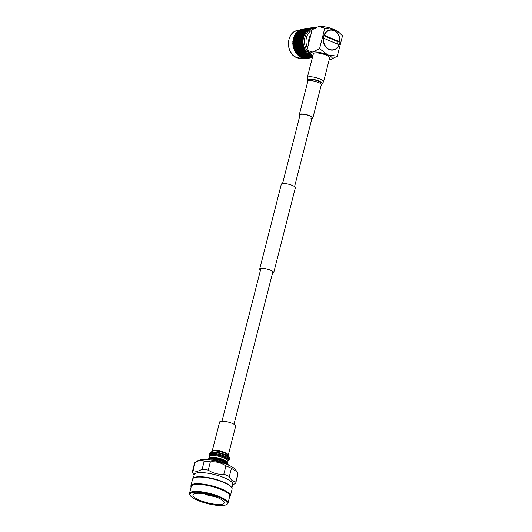 <?xml version="1.0" encoding="UTF-8"?>
<svg xmlns="http://www.w3.org/2000/svg" width="532" height="532" viewBox="0 0 532 532"><rect width="100%" height="100%" fill="white"/><g stroke="black" fill="none" stroke-linecap="round" stroke-linejoin="round"><path stroke-width="0.8" d="M272.477 273.315A7.235 1.822 -165.7 0 0 273.714 272.657L295.333 187.843A7.235 1.822 -165.7 0 0 290.665 184.843A7.235 1.822 -165.7 0 0 282.592 183.607A7.235 1.822 -165.7 0 0 281.308 184.272L259.689 269.086A7.235 1.822 -165.7 0 0 260.461 270.249M273.714 272.657A7.235 1.822 -165.7 0 0 269.046 269.658A7.235 1.822 -165.7 0 0 260.973 268.421A7.235 1.822 -165.7 0 0 259.689 269.086M194.127 475.216L192.431 472.29A22.397 5.646 14.3 0 1 192.431 471.558A22.397 5.646 14.3 0 1 193.063 470.647L195.164 462.401L198.596 460.466A19.85 5.001 14.3 0 1 201.129 459.741A19.85 5.001 14.3 0 1 220.847 462.368A19.85 5.001 14.3 0 1 235.736 469.929L237.944 473.646A22.397 5.646 14.3 0 1 237.937 474.378L235.836 482.624A22.397 5.646 14.3 0 1 235.21 483.535L232.597 485.024M196.328 461.709L200.052 460.366L204.222 461.144A22.397 5.646 14.3 0 1 210.353 461.849C216.012 461.364 221.206 462.727 225.927 465.946A22.397 5.646 14.3 0 1 231.427 468.3L236.886 471.724M225.927 465.946L223.826 474.185A22.397 5.646 14.3 0 1 229.325 476.539L231.427 468.3M193.395 478.095L194.293 474.571A19.85 5.001 14.3 0 1 197.811 472.755A19.85 5.001 14.3 0 1 219.969 476.153A19.85 5.001 14.3 0 1 232.763 484.379L231.866 487.897M229.325 476.539C231.008 480.157 233.176 481.945 235.842 481.892A22.397 5.646 14.3 0 1 235.836 482.624M193.063 470.647L197.232 471.418L202.12 469.384A22.397 5.646 14.3 0 1 208.251 470.095C212.926 473.3 218.12 474.664 223.826 474.185M191.128 486.993A20.362 5.134 14.3 0 1 190.908 485.756L192.611 479.079A20.362 5.134 14.3 0 1 193.621 477.955L194.22 477.63A19.85 5.001 14.3 0 1 196.754 476.905A19.85 5.001 14.3 0 1 216.471 479.538A19.85 5.001 14.3 0 1 231.36 487.093L231.733 487.671A20.362 5.134 14.3 0 1 232.078 489.141L230.376 495.817A20.362 5.134 14.3 0 1 229.598 496.802M193.621 477.955A20.362 5.134 14.3 0 1 196.222 477.217A20.362 5.134 14.3 0 1 216.451 479.911A20.362 5.134 14.3 0 1 231.733 487.671M190.908 485.756A20.362 5.134 14.3 0 1 194.519 483.894A20.362 5.134 14.3 0 1 217.256 487.379A20.362 5.134 14.3 0 1 230.376 495.817M190.263 495.518L189.831 494.846A19.85 5.001 14.3 0 1 189.492 493.417L191.287 486.368A19.85 5.001 14.3 0 1 194.805 484.552A19.85 5.001 14.3 0 1 216.963 487.944A19.85 5.001 14.3 0 1 229.758 496.17L227.962 503.219A19.85 5.001 14.3 0 1 226.971 504.316L226.273 504.702A19.245 4.848 14.3 0 1 223.819 505.4A19.245 4.848 14.3 0 1 204.7 502.853A19.245 4.848 14.3 0 1 190.263 495.518A19.245 4.848 14.3 0 1 193.342 492.373A19.245 4.848 14.3 0 1 217.083 496.462A19.245 4.848 14.3 0 1 226.273 504.702M189.492 493.417A19.85 5.001 14.3 0 1 193.01 491.601A19.85 5.001 14.3 0 1 215.167 494.993A19.85 5.001 14.3 0 1 227.962 503.219M208.251 470.095L210.353 461.849M204.222 461.144L202.12 469.384M192.431 471.558L194.532 463.319A22.397 5.646 14.3 0 1 195.164 462.401M237.944 473.646L235.842 481.892M195.789 493.417A16.153 4.07 14.3 0 1 213.824 496.183A16.153 4.07 14.3 0 1 224.231 502.873A16.153 4.07 14.3 0 1 221.365 504.356A16.153 4.07 14.3 0 1 203.337 501.59A16.153 4.07 14.3 0 1 192.93 494.9A16.153 4.07 14.3 0 1 195.789 493.417M213.226 495.984A7.102 1.789 14.3 0 1 205.884 494.115M214.443 496.389A8.14 2.055 14.3 0 1 204.627 493.889M212.195 451.176A8.279 2.088 -165.7 0 1 216.763 450.464A8.279 2.088 -165.7 0 1 224.87 452.579A8.279 2.088 -165.7 0 1 228.241 455.266L235.669 426.112A8.279 2.088 -165.7 0 0 232.304 423.419A8.279 2.088 -165.7 0 0 224.191 421.304A8.279 2.088 -165.7 0 0 219.63 422.022L212.108 451.349M310.296 56.399L310.927 55.687L310.735 56.731L310.455 56.292L308.932 56.591L308.68 56.159L309.544 54.929M308.188 56.698L308.68 56.159L308.627 57.024L308.347 56.585L306.831 56.884L306.578 56.452L308.241 53.978M306.08 56.991L306.578 56.452L306.518 57.316L306.239 56.877L304.716 57.177L304.47 56.744L307.044 52.841M303.972 57.283L304.47 56.744L304.41 57.609L304.131 57.17L302.608 57.469L302.356 57.037L305.8 52.056L305.335 51.817L305.96 51.538M301.285 57.516A14.849 12.229 82.1 0 0 301.524 57.622A14.849 12.229 82.1 0 0 301.757 57.715L300.753 56.871M309.072 28.954L308.946 29.307L309.006 28.701L309.624 29.114L309.072 28.954L309.099 29.393L308.513 28.967L307.396 29.32L307.237 29.832L306.784 29.526L305.548 30.41L305.082 30.138L303.892 31.036L302.349 31.248L302.761 32.133L302.269 31.973L301.192 32.898L301.059 32.299L302.09 31.8L302.761 32.133L302.661 31.534L303.706 31.062L304.364 31.415L304.291 30.809L305.361 30.371L306 30.743L305.96 30.138L307.05 29.726L307.656 30.118L307.922 29.413L308.321 29.885L307.197 29.845L306 30.743L305.521 30.504L304.364 31.415L302.834 31.694L303.3 32.605L302.801 32.472L301.764 33.403L301.604 32.818L302.608 32.292L303.3 32.605L303.167 32.006L304.198 31.508L304.869 31.84L304.77 31.242L305.82 30.77L306.472 31.122L306.665 30.41L307.11 30.856L303.36 32.186L303.872 33.11L302.375 33.948L302.183 33.376L303.167 32.824L303.872 33.11L303.712 32.525L304.716 32L305.408 32.312L305.528 31.588L306.02 32.006L303.912 32.718L304.484 33.656L304.53 32.944L305.069 33.323L303.027 34.527L302.801 33.968L303.759 33.39L304.736 33.882L303.978 33.602M299.503 50.015L299.09 50.626L298.565 50.394L299.735 49.489L299.23 49.423L299.682 48.784L300.44 48.525L299.935 48.425L300.414 47.774L301.97 46.543L301.478 46.37L302.016 45.692L303.14 45.127L299.503 50.015L300.454 50.44L301.185 50.128L300.68 50.101L301.844 49.197L301.338 49.13L301.79 48.492L302.548 48.232L302.043 48.133L302.522 47.481L303.592 46.863L300.593 51.271L300.055 51.045L300.454 50.44L300.72 50.799M299.676 52.362L300.587 53.12M298.445 35.338L297.721 36.309M298.173 52.05L298.578 52.455M306.937 50.267A14.138 11.638 82.1 0 1 314.179 28.156L315.223 28.07A14.138 11.638 82.1 0 0 314.179 28.156L312.783 28.349A14.138 11.638 82.1 0 0 303.06 40.718A14.138 11.638 82.1 0 0 311.346 55.607A14.138 11.638 82.1 0 0 312.769 56.106M310.961 56.153L311.486 55.926L311.22 56.485A14.849 12.229 82.1 0 0 311.945 56.738L312.37 56.226L312.444 56.665L312.244 56.365L311.898 56.791L312.37 56.226M306.439 58.447L305.853 58.5A14.849 12.229 82.1 0 0 306.346 58.48L306.778 57.875L306.778 58.301M304.111 57.988L303.805 57.536L303.466 57.968L304.131 57.17L304.111 57.988L305.282 58.015L306.239 56.877L306.119 57.815L305.601 57.562L305.827 58.121L305.288 57.822L305.361 58.487L305.009 58.008M304.896 58.387L304.311 58.4A14.849 12.229 82.1 0 0 304.803 58.46L305.288 57.822M303.36 58.094L302.781 58.074A14.849 12.229 82.1 0 0 303.267 58.201L303.805 57.536L304.005 58.108L303.519 57.828M302.781 58.074L302.183 57.469M301.863 57.576L302.356 57.037L302.302 57.902L302.056 57.423L301.757 57.715M311.114 57.842L312.477 57.656L311.114 57.842L310.681 57.383L311.014 57.862L310.362 57.416L310.522 57.848M310.435 57.11L310.129 56.658L309.79 57.09L310.455 56.292L310.435 57.11L311.606 57.137L312.244 56.365L310.735 56.731M312.244 56.365L312.444 56.937L311.925 56.685L311.971 57.403L311.612 56.944L311.685 57.609L311.306 57.143L311.406 57.755L310.994 57.29L311.306 57.795L310.994 57.29L310.655 57.862L309.298 58.048L308.886 57.582L309.012 58.134L308.573 57.675L308.906 58.154L308.247 57.709L308.407 58.141M308.327 57.403L308.028 56.951L307.682 57.376L308.347 56.585L308.327 57.403L309.498 57.429L310.129 56.658L310.149 57.429L311.32 57.423L311.925 56.685M310.149 57.429L309.817 56.977L309.863 57.695L311.04 57.649L311.612 56.944M309.863 57.695L309.504 57.237L309.577 57.902L310.755 57.815L311.306 57.143M309.298 58.048L310.655 57.862M309.012 58.134L310.369 57.948L310.681 57.383M310.176 57.975L309.198 58.088M310.129 56.658L310.927 55.687M306.219 57.695L307.39 57.722L308.028 56.951L308.041 57.722L309.212 57.715L309.817 56.977M308.041 57.722L307.709 57.27L307.755 57.988L308.932 57.941L309.504 57.237M309.577 57.902L309.198 57.436L309.478 57.961M307.755 57.988L307.396 57.529L307.476 58.194L308.646 58.108L309.198 57.436M307.476 58.194L307.09 57.729L307.19 58.34L308.547 58.154L308.886 57.582M306.898 58.427L308.261 58.241L308.573 57.675M308.068 58.267L307.084 58.38L306.778 57.875L307.19 58.34M308.846 55.661L309.398 55.148L309.258 56.099L307.722 55.474L306.864 55.747L308.081 54.237L307.722 55.474M308.028 56.951L309.032 55.68L309.139 56.279M305.933 58.015L307.104 58.008L307.709 57.27M305.647 58.281L306.824 58.234L307.396 57.529M305.361 58.487L306.538 58.4L307.09 57.729M306.738 55.953L307.29 55.441L307.15 56.392L305.614 55.767L304.756 56.04L306.858 53.134L305.614 55.767M305.92 57.243L306.924 55.973L307.037 56.572M303.825 58.307L304.996 58.301L305.601 57.562M304.63 56.246L305.182 55.734L305.042 56.685L303.499 56.059L302.648 56.332L305.235 52.668L304.743 52.794L305.069 52.256L305.747 51.863L303.499 56.059M303.805 57.536L304.816 56.266L304.922 56.864M302.522 56.538L303.074 56.026L302.934 56.977L300.966 56.319L304.803 50.6L304.271 50.46L305.016 50.094M302.056 57.423L302.708 56.558L302.814 57.157M304.065 50.786L304.776 50.447L304.244 51.584L303.692 51.371L304.065 50.786L303.087 50.38L302.668 50.739L304.224 48.525L303.958 49.024L303.446 48.838L304.224 48.525M303.493 51.684L304.191 51.318L303.712 52.449L303.147 52.249L303.493 51.684L302.495 51.298L302.136 51.877L302.668 50.739L302.163 50.753L303.293 49.835L302.788 49.809L303.207 49.183L303.952 48.904L303.087 50.38M302.961 52.548L303.639 52.156L303.213 53.273L302.635 53.087L302.961 52.548L301.943 52.189L301.604 52.741L302.083 51.611L301.584 51.664L302.668 50.739L302.495 51.298M302.462 53.373L303.127 52.961L302.748 54.058L302.163 53.885L302.462 53.373L301.425 53.034L301.105 53.566L301.531 52.449L301.039 52.542L302.083 51.611L301.943 52.189M301.996 54.158L302.642 53.719L302.316 54.796L301.717 54.643L301.996 54.158L300.932 53.845L300.64 54.35L301.012 53.253L300.527 53.38L301.531 52.449L301.425 53.034M301.564 54.896L302.183 54.437L301.903 55.488L300.48 54.616L300.208 55.089L300.533 54.011L300.055 54.178L301.012 53.253L300.932 53.845M301.159 55.594L301.75 55.115L301.524 56.133L300.061 55.341L299.795 55.78L299.888 54.45L300.533 54.011L300.48 54.616M300.633 56.804L300.966 56.319L300.826 57.27L300.301 57.01L301.351 55.74L301.398 56.352M299.277 55.98L299.642 55.408L299.656 56.013L299.416 56.425L298.924 56.099L299.456 55.188L300.075 54.73L300.061 55.341M298.006 54.962L298.911 53.546L298.831 54.138L298.532 54.643L297.94 54.47L298.246 53.958L299.423 52.741L299.317 53.326L298.997 53.858L298.419 53.672L298.745 53.134L299.975 51.903L299.829 52.482L299.496 53.034L298.931 52.834L299.277 52.269L300.56 51.032L300.387 51.591L300.021 52.169L299.469 51.956L299.842 51.371L303.293 47.255L302.914 46.949L303.592 46.863M296.843 53.765L297.315 53.034L296.889 54.151L296.637 53.426L297.867 52.196L297.727 52.774L297.388 53.326L296.823 53.127L297.169 52.562L298.452 51.325L298.279 51.883L297.92 52.462L297.368 52.249L297.734 51.664L299.07 50.42L298.871 50.966L298.485 51.564L297.947 51.338L298.339 50.733L299.07 50.42L302.801 45.533L302.455 45.147L303.14 45.127M295.805 52.415L296.344 51.617L295.805 52.754L295.626 51.956L296.969 50.713L296.377 51.857L295.839 51.631L296.238 51.025L297.395 50.307L296.989 50.919L296.464 50.686L296.883 50.061L298.073 49.323L297.634 49.961L297.122 49.715L297.574 49.077L299.077 47.84L298.319 48.971L297.827 48.718L299.862 46.836L299.057 47.96L298.578 47.7L300.693 45.825L299.829 46.929L299.37 46.663L300.693 45.825L300.208 45.612L300.773 44.927L301.571 44.794L301.019 45.433M300.68 45.852L301.478 46.37M302.183 43.305L302.868 43.345L302.462 43.757L302.183 43.305A14.849 12.229 82.1 0 1 302.123 42.4L301.351 43.006L300.906 42.693L302.369 41.962L302.103 41.443L302.775 41.556L301.95 42.274M301.571 44.794L301.099 44.548L301.697 43.857L302.489 43.757L301.524 44.821L302.316 45.32M299.463 45.087L298.545 46.178L298.1 45.905L299.463 45.087L298.991 44.841L299.583 44.149L300.38 44.05L299.416 45.114L300.208 45.612M294.914 50.926L295.519 50.075L294.874 51.212L294.775 50.354L296.224 49.11L295.526 50.254L295.014 50.008L295.466 49.37L296.969 48.133L296.218 49.263L295.719 49.011L296.198 48.359L297.754 47.129L296.949 48.252L296.47 47.993L296.976 47.328L298.585 46.118L297.721 47.222L297.262 46.956L298.904 45.739M298.572 46.151L299.37 46.663M300.38 44.05L299.922 43.77L300.553 43.072L301.351 43.006L300.334 44.043L301.099 44.548M297.348 45.38L296.437 46.47L295.992 46.198L297.348 45.38L296.883 45.134L297.474 44.442L298.272 44.342L297.814 44.063L298.445 43.365L299.243 43.298L298.226 44.336L298.991 44.841M298.272 44.342L297.308 45.406L298.1 45.905M294.176 49.316L294.854 48.425L294.103 49.556L294.09 48.651L295.646 47.421L294.841 48.545L294.362 48.286L294.868 47.621L296.477 46.41L295.619 47.514L295.154 47.248L295.692 46.57L296.783 46.045M302.216 39.601L302.874 39.774L302.429 40.179L302.216 39.601A14.849 12.229 82.1 0 1 302.342 38.723L301.478 39.441L301.105 39.009L301.883 38.331L302.675 38.424L302.528 37.799L303.16 38.031L302.203 38.597M301.631 40.146L302.429 40.179L301.318 41.21L300.906 40.838L301.631 40.146L301.012 39.654L300.321 40.472L299.928 40.06L300.68 39.381L301.478 39.441L301.012 39.654M300.52 41.217L301.318 41.21L300.254 42.254L299.829 41.908L300.52 41.217L299.868 40.718L299.21 41.503L298.798 41.13L299.523 40.439L300.321 40.472L299.868 40.718M293.145 40.518L293.451 39.501L295.154 40.319L294.781 39.887L295.559 39.208L296.351 39.302L296.005 38.843L296.816 38.178L297.601 38.304L297.268 37.819L298.113 37.167L298.891 37.32L298.592 36.814L299.463 36.183L300.228 36.362L299.948 35.837L300.853 35.218L301.604 35.431L301.351 34.886L302.282 34.287L303.027 34.527L298.864 37.067L293.997 41.35L293.604 40.937L294.356 40.259L296.105 41.057L295.712 40.645L296.464 39.967L297.255 40.026L296.883 39.594L297.667 38.916L298.459 39.009L298.113 38.55L298.924 37.885L299.709 38.011L299.383 37.526L300.221 36.874L300.999 37.027L300.693 36.522L301.571 35.89L302.336 36.07L302.056 35.544L302.961 34.926L303.712 35.139L303.692 34.447L304.264 34.779L300.507 37.127L294.994 42.088L294.582 41.715L295.307 41.024L297.102 41.802L296.69 41.423L297.415 40.731L298.213 40.764L297.82 40.352L298.572 39.674L299.37 39.734L298.997 39.302L299.775 38.623L300.567 38.716L300.214 38.257L301.032 37.592L301.817 37.719L301.491 37.233L302.336 36.582L303.107 36.735L303.021 36.076L303.626 36.356L300.527 38.523L296.045 42.839L295.612 42.494L296.304 41.802L297.102 41.802L298.153 42.547L297.721 42.201L298.412 41.509L299.21 41.503L297.135 43.591L296.69 43.278L298.153 42.547L299.243 43.298L298.798 42.986L299.456 42.294L300.254 42.254L299.19 43.265L299.922 43.77M295.247 45.672L294.329 46.763L293.883 46.49L295.247 45.672L294.775 45.426L295.366 44.735L296.164 44.635L295.706 44.356L296.331 43.657L297.135 43.591L296.118 44.628L296.883 45.134M296.164 44.635L295.2 45.699L295.992 46.198M293.611 47.627L294.369 46.703L293.504 47.807L293.578 46.863L294.701 46.304M294.356 46.73L295.154 47.248M293.218 45.872L292.959 45.373L294.056 44.927L293.598 44.648L294.229 43.95L295.027 43.883L294.582 43.571L295.24 42.879L296.045 42.839L294.01 44.921L294.775 45.426M294.056 44.927L293.092 45.991L293.883 46.49M293.006 44.083L293.132 43.172L293.93 43.132L293.504 42.786L294.196 42.095L294.994 42.088L292.866 44.143L293.598 44.648M292.986 42.294L293.199 41.316L293.997 41.35L292.833 42.281L295.054 43.903M293.451 39.501L293.458 38.949L294.243 39.594L293.89 39.135L294.708 38.47L295.493 38.597L295.167 38.111L296.011 37.459L296.783 37.612L296.484 37.107L297.355 36.475L298.12 36.655L297.84 36.129L298.745 35.511L299.496 35.724L299.25 35.178L300.174 34.58L300.919 34.819L300.693 34.261L301.651 33.682L302.375 33.948L298.991 35.75L292.999 40.445L297.162 43.611M301.059 33.117L301.764 33.403L300.267 34.241L300.075 33.669L301.059 33.117L300.693 32.765L299.656 33.696L299.496 33.11L300.693 32.765M299.543 33.975L300.267 34.241L298.804 35.112L298.585 34.553L299.543 33.975L299.15 33.602L298.159 34.533L297.967 33.962L299.15 33.602M298.066 34.873L298.804 35.112L297.388 36.016L297.142 35.471L298.066 34.873L297.654 34.48L296.703 35.405L296.477 34.846L297.654 34.48M296.637 35.804L297.388 36.016L296.011 36.947L295.732 36.422L296.637 35.804L296.198 35.391L295.28 36.309L295.027 35.764L296.198 35.391M295.247 36.768L296.011 36.947L294.675 37.905L294.369 37.4L295.247 36.768L294.775 36.336L293.883 36.954L294.675 37.905L293.458 38.949M293.498 38.803L293.897 37.752L294.675 37.905L301.385 43.032M294.023 37.16L294.076 36.402L294.775 36.336M306.405 29.26L305.288 29.612L305.129 30.125L304.676 29.819L303.44 30.703L301.897 30.849L302.256 31.707L301.77 31.508L300.653 32.425L300.553 31.827L301.604 31.355L302.256 31.707L302.189 31.102L303.253 30.663L303.892 31.036L303.852 30.43L304.936 30.018L305.548 30.41L305.541 29.799L306.645 29.426L307.237 29.832L307.263 29.227L308.38 28.881L308.946 29.307M299.982 32.093L300.653 32.425L300.161 32.266L299.084 33.19L298.951 32.592L299.982 32.093L299.662 31.8L298.545 32.718L298.445 32.12L299.496 31.647L300.148 32L300.081 31.395L301.145 30.956L301.777 31.328L301.744 30.723L302.828 30.311L303.44 30.703L303.433 30.091L304.543 29.719L305.129 30.125L305.155 29.519L306.272 29.174L306.838 29.599L306.898 28.994L308.028 28.688L308.573 29.12L308.66 28.529L309.804 28.256L310.322 28.695L310.721 28.056L311.014 28.548L310.322 28.695M298.392 32.878L299.084 33.19L298.585 33.057L297.548 33.988L297.388 33.403L298.392 32.878L298.053 32.558L296.976 33.483L296.843 32.884L298.053 32.558M296.843 33.702L297.548 33.988L296.051 34.826L295.858 34.254L296.843 33.702L296.477 33.35L295.479 33.888L296.051 34.826L294.602 35.358L294.648 35.75L302.788 42.261L302.123 42.4M294.721 35.617L295.327 34.56L296.051 34.826L302.814 40.465L301.977 40.425M310.475 28.336L310.455 28.741L309.923 28.296L308.779 28.582L308.573 29.12M308.38 28.881L307.024 29.074L306.838 29.599M304.543 29.719L304.936 30.018M304.297 29.553L303.18 29.905L303.021 30.417L301.471 30.497L301.777 31.328L301.305 31.089L300.148 32L299.662 31.8M295.579 34.208L295.779 33.43L296.976 33.483L296.477 33.35M312.457 28.203L311.945 27.937L311.752 28.309L311.932 27.75L312.457 28.203M311.945 27.937L311.885 28.309L311.446 27.857L310.236 28.07L309.976 28.622L310.129 28.05L311.293 27.85L311.752 28.309M309.804 28.256L308.447 28.442L308.208 28.987L308.327 28.409L309.484 28.169L309.976 28.622M308.028 28.688L306.671 28.874L306.465 29.413L306.552 28.821L307.695 28.548L308.208 28.987M306.272 29.174L304.916 29.366L304.73 29.892L304.789 29.287L305.92 28.981L306.465 29.413M302.828 30.311L302.189 29.845L301.072 30.198L301.331 30.996L300.873 30.723L299.676 31.621L299.636 31.016L300.726 30.603L301.331 30.996L301.325 30.384L302.429 30.011L303.021 30.417L303.047 29.812L304.164 29.466L304.73 29.892M299.037 31.248L299.676 31.621L299.197 31.381L298.04 32.292L297.967 31.687L299.037 31.248L297.681 31.435L298.04 32.292L296.51 32.572L296.484 33.051L303.027 38.71L302.342 38.723M296.577 32.951L296.863 32.173L298.04 32.292L303.42 37.007L302.615 36.834M313.933 28.076L313.454 27.764L313.228 28.143L313.468 27.617L313.933 28.076M311.293 27.85L309.93 28.036L309.644 28.602L309.824 28.043L310.994 27.883L309.637 28.07L309.325 28.635L309.631 28.083M309.484 28.169L308.128 28.362L307.868 28.914L308.021 28.342L309.178 28.143L309.644 28.602M307.695 28.548L306.339 28.735L306.106 29.28L306.226 28.701L307.376 28.462L307.868 28.914M305.92 28.981L304.563 29.167L304.351 29.706L304.444 29.114L305.587 28.841L306.106 29.28M304.164 29.466L302.808 29.659L302.622 30.184L302.681 29.579L303.812 29.273L304.351 29.706M301.032 30.783L300.46 30.404L300.913 30.71L300.46 30.404L299.223 31.288L299.217 30.676L300.327 30.304L300.913 30.71L300.939 30.105L302.056 29.759L302.622 30.184M300.081 30.138L298.964 30.49L299.223 31.288L298.758 31.016M297.714 31.854L298.612 30.896L303.991 35.385L303.207 35.165M315.423 28.176L314.977 27.824L314.718 28.196L315.296 27.717A14.849 12.229 82.1 0 1 315.735 27.79M310.721 28.056A14.849 12.229 82.1 0 1 311.446 27.857L311.114 28.435M309.178 28.143L307.822 28.329L307.536 28.894L307.715 28.336L308.886 28.176L307.529 28.362L307.217 28.928L307.715 28.336M307.376 28.462L306.02 28.655L305.76 29.207L305.907 28.635L307.07 28.435L307.536 28.894M305.587 28.841L304.231 29.027L303.998 29.573L304.118 28.994L305.268 28.755L305.76 29.207M303.812 29.273L302.455 29.459L302.249 29.998L302.336 29.406L303.479 29.134L303.998 29.573M302.056 29.759L300.7 29.952L300.514 30.477L300.573 29.872L301.704 29.566L302.249 29.998M298.957 30.956L299.948 30.051L300.514 30.477M315.004 27.717L314.405 28.455M307.07 28.435L305.714 28.622L305.428 29.187L305.607 28.628L306.778 28.469L305.421 28.655L305.109 29.22L305.415 28.668M305.268 28.755L303.912 28.947L303.652 29.499L303.805 28.928L304.969 28.728L305.428 29.187M303.479 29.134L302.123 29.32L301.883 29.865L302.003 29.287L303.16 29.047L303.652 29.499M300.726 29.659L301.371 29.426L301.883 29.865M301.704 29.566L300.347 29.752L300.168 30.304M304.969 28.728L303.606 28.914L303.32 29.479L303.499 28.921L304.67 28.761L303.499 28.921M302.243 29.154L303.32 29.479M303.16 29.047L301.73 29.393M302.462 43.757L302.954 44.05L302.11 44.136M302.336 41.915L302.788 42.261M302.395 40.086L302.814 40.465M302.655 38.297L303.027 38.71M303.094 36.568L303.42 37.007M303.712 34.932L303.985 35.385M304.503 33.41L304.736 33.882M303.44 30.703L304.909 32.179M305.448 32.033L305.627 32.505M305.548 30.41L305.986 30.923M306.538 30.823L306.665 31.288M307.656 30.118L307.197 29.845M307.755 29.792L307.829 30.244M313.454 27.764L313.348 28.096L312.962 27.624A14.849 12.229 82.1 0 0 312.344 27.691A14.849 12.229 82.1 0 0 312.224 27.711M314.977 27.824L314.505 27.624A14.849 12.229 82.1 0 0 313.754 27.598M309.531 55.421L310.083 55.248L309.478 55.76M308.181 54.483L308.746 54.377L308.095 54.843M306.931 53.353L307.503 53.306L306.804 53.739M305.8 52.056L306.372 52.069L305.641 52.449M304.803 50.6L305.368 50.68L304.603 51.006M303.958 49.024L304.517 49.157L303.725 49.429M303.28 47.335L303.819 47.528L303.007 47.74M302.781 45.566L303.3 45.819L302.469 45.965M300.414 56.831L299.849 56.744A14.849 12.229 82.1 0 0 300.301 57.01M299.849 56.744L299.39 56.059M299.05 55.887L298.499 55.76A14.849 12.229 82.1 0 0 298.924 56.099M298.499 55.76L298.113 55.062M297.78 54.743L297.248 54.59A14.849 12.229 82.1 0 0 297.641 54.989M297.248 54.59L296.942 53.878M296.637 53.426L296.125 53.247A14.849 12.229 82.1 0 0 296.47 53.699M296.125 53.247L295.898 52.542M295.626 51.956L295.14 51.757A14.849 12.229 82.1 0 0 295.44 52.249M295.14 51.757L294.987 51.059M294.775 50.354L294.316 50.134A14.849 12.229 82.1 0 0 294.562 50.666M294.316 50.134L294.236 49.463M294.09 48.651L293.657 48.412A14.849 12.229 82.1 0 0 293.85 48.977M293.657 48.412L293.651 47.78M293.578 46.863L293.179 46.617A14.849 12.229 82.1 0 0 293.312 47.202M293.179 46.617L293.245 46.031M293.258 45.027L292.886 44.774A14.849 12.229 82.1 0 0 292.959 45.373M292.886 44.774L293.019 44.242M293.132 43.172L292.793 42.919A14.849 12.229 82.1 0 0 292.8 43.518M292.793 42.919L292.979 42.454M293.199 41.316L292.886 41.07A14.849 12.229 82.1 0 0 292.833 41.662M292.886 41.07L293.125 40.678M293.172 39.262A14.849 12.229 82.1 0 0 293.059 39.84M293.897 37.752L293.651 37.526A14.849 12.229 82.1 0 0 293.478 38.078M294.529 36.096L294.302 35.89A14.849 12.229 82.1 0 0 294.076 36.402M294.302 35.89L294.648 35.75M295.327 34.56L295.127 34.374A14.849 12.229 82.1 0 0 294.848 34.846M295.127 34.374L295.493 34.327M296.284 33.17L296.111 33.004A14.849 12.229 82.1 0 0 295.779 33.43M296.111 33.004L296.484 33.051M297.381 31.94L297.235 31.807A14.849 12.229 82.1 0 0 296.863 32.173M297.235 31.807L297.607 31.947M298.612 30.896L298.485 30.796A14.849 12.229 82.1 0 0 298.073 31.095M298.838 31.029L299.223 31.288M299.948 30.051L299.835 29.985A14.849 12.229 82.1 0 0 299.39 30.224M301.371 29.426L301.265 29.393A14.849 12.229 82.1 0 0 300.799 29.559M302.854 29.021L302.761 29.027A14.849 12.229 82.1 0 0 302.276 29.12M302.302 44.256A14.849 12.229 82.1 0 0 302.455 45.147M309.976 28.322A14.849 12.229 82.1 0 0 309.285 28.628M308.573 29.007A14.849 12.229 82.1 0 0 307.922 29.413M307.263 29.898A14.849 12.229 82.1 0 0 306.665 30.41M306.066 30.996A14.849 12.229 82.1 0 0 305.528 31.588M304.996 32.266A14.849 12.229 82.1 0 0 304.53 32.944M304.078 33.702A14.849 12.229 82.1 0 0 303.692 34.447M303.326 35.272A14.849 12.229 82.1 0 0 303.021 36.076M302.741 36.954A14.849 12.229 82.1 0 0 302.528 37.799M302.136 40.545A14.849 12.229 82.1 0 0 302.103 41.443M302.668 46.084A14.849 12.229 82.1 0 0 302.914 46.949M303.227 47.853A14.849 12.229 82.1 0 0 303.559 48.678M303.952 49.536A14.849 12.229 82.1 0 0 304.37 50.314M304.849 51.105A14.849 12.229 82.1 0 0 305.335 51.817M305.893 52.535A14.849 12.229 82.1 0 0 306.452 53.173M307.07 53.812A14.849 12.229 82.1 0 0 307.689 54.364M308.367 54.902A14.849 12.229 82.1 0 0 309.032 55.361M309.757 55.8A14.849 12.229 82.1 0 0 310.455 56.159M310.821 35.032A9.809 8.08 82.1 0 0 308.753 43.152M300.733 35.112L299.835 35.963M299.622 39.933L299.516 40.445L298.904 39.947M301.943 46.636L302.794 47.115M302.542 48.385L303.446 48.838M303.307 50.041L304.271 50.46M304.244 51.584L305.255 51.956M305.321 52.981L306.379 53.3M306.532 54.211L307.622 54.47M307.848 55.255L308.972 55.454M309.258 56.099L310.409 56.232M303.912 32.718L304.291 33.084M303.034 34.188L303.466 34.593M302.322 35.784L302.808 36.229M301.784 37.493L302.329 37.965M301.431 39.275L302.036 39.767M301.265 41.11L301.937 41.616M301.298 42.972L302.03 43.478M300.913 30.71L301.331 30.996M296.51 32.572L296.843 32.884M295.479 33.888L295.858 34.254M297.036 33.064L297.388 33.403M294.602 35.358L295.027 35.764M295.958 35.165L295.546 34.773M296.071 34.46L296.477 34.846M297.435 34.267L297.049 33.895M297.588 33.596L297.967 33.962M298.944 33.41L298.585 33.057M299.144 32.771L299.496 33.11M300.5 32.585L300.161 32.266M300.726 31.987L301.059 32.299M293.883 36.954L294.369 37.4M295.273 35.996L295.732 36.422M296.71 35.065L297.142 35.471M298.179 34.168L298.585 34.553M299.696 33.303L300.075 33.669M301.252 32.479L301.604 32.818M302.608 32.292L302.269 31.973M302.834 31.694L303.167 32.006M294.708 38.47L294.183 38.005M294.648 37.652L295.167 38.111M296.011 37.459L295.513 37.014M295.998 36.661L296.484 37.107M297.355 36.475L296.883 36.043M297.381 35.704L297.84 36.129M298.745 35.511L298.299 35.099M298.818 34.773L299.25 35.178M300.174 34.58L299.762 34.188M300.294 33.875L300.693 34.261M301.651 33.682L301.265 33.31M301.804 33.011L302.183 33.376M303.167 32.824L302.801 32.472M303.36 32.186L303.712 32.525M304.716 32L304.377 31.681M293.345 38.663L293.89 39.135M295.559 39.208L295.007 38.736M295.46 38.371L296.005 38.843M296.816 38.178L296.291 37.712M296.756 37.36L297.268 37.819M298.113 37.167L297.621 36.721M298.1 36.369L298.592 36.814M299.463 36.183L298.991 35.75M299.496 35.411L299.948 35.837M300.853 35.218L300.414 34.806M300.926 34.48L301.351 34.886M302.282 34.287L301.87 33.895M302.395 33.583L302.801 33.968M303.759 33.39L303.373 33.017M292.999 40.445L293.604 40.937M294.356 40.259L293.77 39.774M294.203 39.401L294.781 39.887M296.464 39.967L295.878 39.481M296.311 39.109L296.883 39.594M297.667 38.916L297.115 38.444M297.561 38.078L298.113 38.55M298.924 37.885L298.399 37.42M298.864 37.067L299.383 37.526M300.221 36.874L299.729 36.429M300.208 36.076L300.693 36.522M301.571 35.89L301.099 35.458M301.597 35.119L302.056 35.544M302.961 34.926L302.522 34.514M292.833 42.281L293.504 42.786M294.196 42.095L293.544 41.596M293.943 41.217L294.582 41.715M295.307 41.024L294.688 40.532M295.107 40.153L295.712 40.645M297.415 40.731L296.796 40.239M297.215 39.86L297.82 40.352M298.572 39.674L297.987 39.182M298.419 38.816L298.997 39.302M299.775 38.623L299.223 38.151M299.676 37.785L300.214 38.257M301.032 37.592L300.507 37.127M300.972 36.775L301.491 37.233M302.336 36.582L301.837 36.136M294.229 43.95L293.518 43.444M293.883 43.065L294.582 43.571M295.24 42.879L294.562 42.374M294.947 41.988L295.612 42.494M296.304 41.802L295.652 41.303M296.051 40.924L296.69 41.423M298.412 41.509L297.76 41.011M298.166 40.632L298.798 41.13M299.323 39.568L299.928 40.06M300.68 39.381L300.095 38.896M300.527 38.523L301.105 39.009M301.883 38.331L301.331 37.858M294.449 45.805L293.677 45.306M295.366 44.735L294.628 44.229M294.974 43.85L295.706 44.356M296.331 43.657L295.626 43.152M295.992 42.773L296.69 43.278M297.348 42.587L296.67 42.081M297.049 41.696L297.721 42.201M299.456 42.294L298.778 41.789M299.157 41.403L299.829 41.908M300.267 40.339L300.906 40.838M293.504 47.807L294.362 48.286M294.868 47.621L294.03 47.135M295.692 46.57L294.888 46.078M296.557 45.513L295.785 45.014M297.474 44.442L296.736 43.937M297.082 43.558L297.814 44.063M298.445 43.365L297.734 42.859M298.1 42.48L298.798 42.986M300.553 43.072L299.835 42.567M300.208 42.188L300.906 42.693M301.564 42.001L300.886 41.496M294.103 49.556L295.014 50.008M295.466 49.37L294.575 48.911M294.841 48.545L295.719 49.011M296.198 48.359L295.333 47.88M295.619 47.514L296.47 47.993M296.976 47.328L296.144 46.843M296.437 46.47L297.262 46.956M297.8 46.277L296.996 45.785M298.671 45.22L297.893 44.721M299.583 44.149L298.844 43.644M301.697 43.857L300.952 43.351M294.874 51.212L295.839 51.631M296.238 51.025L295.287 50.6M295.526 50.254L296.464 50.686M296.883 50.061L295.965 49.616M296.218 49.263L297.122 49.715M297.574 49.077L296.683 48.618M296.949 48.252L297.827 48.718M298.306 48.066L297.441 47.594M297.721 47.222L298.578 47.7M299.084 47.035L298.252 46.55M299.902 45.985L299.104 45.493M300.773 44.927L300.001 44.429M295.805 52.754L296.823 53.127M297.169 52.562L296.171 52.176M296.377 51.857L297.368 52.249M297.734 51.664L296.763 51.258M296.989 50.919L297.947 51.338M298.339 50.733L297.395 50.307M297.634 49.961L298.565 50.394M298.991 49.769L298.073 49.323M298.319 48.971L299.23 49.423M299.682 48.784L298.791 48.326M299.057 47.96L299.935 48.425M300.414 47.774L299.549 47.301M299.829 46.929L300.686 47.408M301.192 46.743L300.354 46.257M302.016 45.692L301.212 45.2M296.889 54.151L297.94 54.47M298.246 53.958L297.202 53.619M297.388 53.326L298.419 53.672M298.745 53.134L297.727 52.774M297.92 52.462L298.931 52.834M299.277 52.269L298.279 51.883M298.485 51.564L299.469 51.956M299.842 51.371L298.871 50.966M299.09 50.626L300.055 51.045M299.742 49.669L300.68 50.101M301.099 49.476L300.181 49.03M300.427 48.678L301.338 49.13M301.79 48.492L300.893 48.033M301.159 47.667L302.043 48.133M302.522 47.481L301.657 47.002M298.1 55.381L299.19 55.641M299.456 55.188L298.372 54.909M298.532 54.643L299.609 54.936M299.888 54.45L298.831 54.138M298.997 53.858L300.055 54.178M300.354 53.666L299.317 53.326M299.496 53.034L300.527 53.38M300.853 52.841L299.829 52.482M300.021 52.169L301.039 52.542M301.385 51.976L300.387 51.591M300.593 51.271L301.584 51.664M301.95 51.079L300.979 50.673M301.198 50.334L302.163 50.753M302.562 50.148L301.611 49.722M301.85 49.376L302.788 49.809M303.207 49.183L302.289 48.738M299.416 56.425L300.54 56.625M300.773 56.239L299.656 56.013M299.795 55.78L300.906 56.013M300.208 55.089L301.298 55.348M300.64 54.35L301.717 54.643M301.105 53.566L302.163 53.885M301.604 52.741L302.635 53.087M302.136 51.877L303.147 52.249M302.701 50.979L303.692 51.371M300.826 57.27L301.977 57.403M302.183 57.084L301.039 56.931M301.165 56.731L302.302 56.897M301.524 56.133L302.648 56.332M302.881 55.946L301.77 55.72M301.903 55.488L303.014 55.72M303.267 55.301L302.163 55.049M302.316 54.796L303.406 55.055M303.672 54.603L302.588 54.324M302.748 54.058L303.825 54.35M304.105 53.865L303.047 53.552M303.213 53.273L304.264 53.592M304.57 53.08L303.526 52.741M303.712 52.449L304.743 52.794M305.069 52.256L304.051 51.897M302.302 57.902L303.466 57.968L304.018 57.303M303.659 57.715L302.502 57.629M302.608 57.469L303.772 57.569M302.934 56.977L304.085 57.11M304.291 56.791L303.154 56.638M303.273 56.439L304.41 56.605M303.632 55.84L304.756 56.04M304.989 55.654L303.878 55.428M304.018 55.195L305.122 55.428M305.375 55.009L304.277 54.756M304.424 54.503L305.514 54.763M305.78 54.311L304.696 54.031M304.856 53.765L305.933 54.058M306.213 53.572L305.155 53.26M305.182 58.121L304.005 58.108M305.474 57.802L304.304 57.749M304.41 57.609L305.574 57.669M305.767 57.423L304.61 57.336M304.716 57.177L305.873 57.276M305.042 56.685L306.193 56.818M306.399 56.498L305.262 56.345M305.381 56.146L306.518 56.312M305.74 55.547L306.864 55.747M307.097 55.361L305.98 55.135M306.119 54.902L307.23 55.135M307.483 54.716L306.379 54.464M306.725 58.301L305.548 58.36M307.004 58.094L305.827 58.121M307.29 57.828L306.119 57.815M307.582 57.509L306.412 57.456M306.518 57.316L307.682 57.376M307.875 57.13L306.718 57.044M306.831 56.884L307.988 56.984M307.15 56.392L308.301 56.525M308.507 56.206L307.363 56.053M307.489 55.853L308.627 56.02M308.547 58.154L307.37 58.254M308.833 58.008L307.656 58.068M309.112 57.802L307.935 57.828M309.398 57.536L308.228 57.523M309.684 57.217L308.52 57.163M308.627 57.024L309.79 57.09M309.983 56.838L308.826 56.751M308.932 56.591L310.096 56.691M310.941 57.715L309.764 57.775M311.22 57.509L310.05 57.536M311.506 57.243L310.329 57.23M311.799 56.924L310.628 56.871M311.406 57.755L312.577 57.629M312.763 57.569L311.586 57.669M311.685 57.609L312.863 57.523M313.049 57.423L311.872 57.483M311.971 57.403L312.444 57.389M312.483 57.237L312.151 57.243M339.669 43.451A10.175 8.379 82.1 0 0 330.219 29.932A10.175 8.379 82.1 0 0 323.562 36.568A10.175 8.379 82.1 0 0 333.012 50.088A10.175 8.379 82.1 0 0 339.669 43.451M318.502 26.72A11.192 2.82 14.3 0 1 318.635 26.686A11.192 2.82 14.3 0 1 319.14 26.6L318.635 26.686M319.14 26.6L324.793 28.236L334.289 29.513L339.449 32.878L337.993 31.621A11.192 2.82 -165.7 0 0 334.289 29.513A11.192 2.82 -165.7 0 0 319.14 26.6C316.999 27.006 314.645 28.163 312.085 30.071L306.917 50.354L312.65 52.043A11.192 2.82 -165.7 0 0 311.519 54.596A11.192 2.82 -165.7 0 0 312.909 55.561M339.449 32.878L342.508 35.81L337.301 56.239L327.805 54.962A11.192 2.82 -165.7 0 0 312.65 52.043L319.586 48.658L327.805 54.962A11.192 2.82 -165.7 0 1 330.877 59.531L330.917 59.524M329.195 59.71A11.192 2.82 -165.7 0 0 330.372 59.624A11.192 2.82 -165.7 0 0 330.877 59.531M330.372 59.624L337.301 56.239M306.917 50.354L311.519 54.596M324.793 28.236L319.586 48.658M330.146 29.945A10.175 8.379 -97.9 0 1 339.802 41.981L338.033 41.789A9.217 7.588 -97.9 0 1 337.767 43.285A9.217 7.588 -97.9 0 1 337.507 44.143M338.997 44.781L323.489 38.151A9.915 8.166 82.1 0 0 329.242 49.31A9.915 8.166 82.1 0 0 338.997 44.781L339.057 44.888A10.175 8.379 -97.9 0 1 332.939 50.094M339.802 41.981L339.742 41.868A9.915 8.166 82.1 0 0 333.983 30.71A9.915 8.166 82.1 0 0 324.234 35.238L339.742 41.868M338.272 41.755A10.175 8.379 -97.9 0 1 338.259 41.935L337.7 42.221L338.106 42.992A10.175 8.379 -97.9 0 1 338.073 43.178L337.481 43.325L337.813 44.196A10.175 8.379 -97.9 0 1 337.793 44.262M338.033 41.789L323.815 35.711M299.862 115.663A6.976 1.756 14.3 0 1 299.31 114.693A6.976 1.756 14.3 0 1 300.547 114.054A6.976 1.756 14.3 0 1 308.334 115.245A6.976 1.756 14.3 0 1 312.829 118.137A6.976 1.756 14.3 0 1 311.878 118.729M282.539 183.613L300.061 114.879A6.204 1.563 14.3 0 1 301.159 114.314A6.204 1.563 14.3 0 1 308.081 115.378A6.204 1.563 14.3 0 1 312.078 117.944A6.204 1.563 14.3 0 1 310.981 118.51M313.368 53.759A8.406 2.121 14.3 0 1 314.858 52.987A8.406 2.121 14.3 0 1 324.241 54.424A8.406 2.121 14.3 0 1 329.66 57.908L323.582 81.755A8.406 2.121 14.3 0 0 318.163 78.271A8.406 2.121 14.3 0 0 308.779 76.834A8.406 2.121 14.3 0 0 307.29 77.606L313.368 53.759M210.233 452.426A10.201 2.574 -165.7 0 1 225.375 454.694A10.201 2.574 -165.7 0 1 229.372 457.307L228.221 455.419A8.565 2.161 -165.7 0 0 224.863 453.224A8.565 2.161 -165.7 0 0 212.142 451.322L209.309 453.57L209.502 456.21A10.128 2.554 -165.7 0 0 209.601 456.33L209.502 456.21A10.128 2.554 -165.7 0 1 213.498 454.348A10.128 2.554 -165.7 0 1 224.737 457.048A10.128 2.554 -165.7 0 1 228.201 460.971A10.128 2.554 -165.7 0 1 228.055 461.031L229.392 459.695A10.487 2.647 -165.7 0 0 225.122 456.283A10.487 2.647 -165.7 0 0 214.848 453.603A10.487 2.647 -165.7 0 0 209.069 454.514M229.372 457.307L229.631 458.75A10.487 2.647 -165.7 0 0 225.368 455.345A10.487 2.647 -165.7 0 0 215.088 452.666A10.487 2.647 -165.7 0 0 209.309 453.57M228.029 461.044A9.869 2.487 -165.7 0 0 224.537 457.281A9.869 2.487 -165.7 0 0 213.724 454.661A9.869 2.487 -165.7 0 0 209.621 456.356M227.909 461.104L228.009 461.131A9.503 2.394 -165.7 0 0 224.145 458.045A9.503 2.394 -165.7 0 0 214.835 455.611A9.503 2.394 -165.7 0 0 209.588 456.436L209.089 458.285M228.009 461.131L227.57 462.86A9.503 2.394 -165.7 0 0 223.706 459.768A9.503 2.394 -165.7 0 0 214.389 457.34A9.503 2.394 -165.7 0 0 209.149 458.165M227.503 462.88A9.895 2.494 -165.7 0 0 227.43 462.793A9.895 2.494 -165.7 0 0 223.733 460.493A9.895 2.494 -165.7 0 0 209.309 458.172A9.895 2.494 -165.7 0 0 209.196 458.218M227.43 462.793L227.59 462.98A10.101 2.547 -165.7 0 0 223.806 460.632A10.101 2.547 -165.7 0 0 209.083 458.258L207.733 459.754M227.59 462.98L228.102 464.769A10.487 2.647 -165.7 0 0 223.832 461.357A10.487 2.647 -165.7 0 0 213.558 458.677A10.487 2.647 -165.7 0 0 207.773 459.588M227.929 464.882A10.487 2.647 -165.7 0 0 223.693 461.916A10.487 2.647 -165.7 0 0 207.866 459.768M226.034 464.117A10.128 2.554 -165.7 0 0 223.3 462.68A10.128 2.554 -165.7 0 0 209.901 460M224.418 463.525A9.869 2.487 -165.7 0 0 223.101 462.907A9.869 2.487 -165.7 0 0 211.603 460.253M302.11 58.38L296.63 57.609C284.959 53.446 286.143 31.288 298.226 30.371A14.138 11.638 82.1 0 0 288.497 42.74A14.138 11.638 82.1 0 0 296.79 57.629A14.138 11.638 82.1 0 0 302.11 58.38L303.719 58.154M307.13 50.573A14.138 11.638 82.1 0 0 312.464 55.295M312.078 30.105A13.014 10.713 82.1 0 0 307.496 48.08M299.31 114.693L307.815 81.316L307.609 80.272A7.621 1.922 14.3 0 1 308.886 79.128A7.621 1.922 14.3 0 1 318.143 80.691A7.621 1.922 14.3 0 1 322.02 83.95L323.582 81.755M307.755 80.565A7.401 1.869 14.3 0 1 308.999 79.448A7.401 1.869 14.3 0 1 317.99 80.964A7.401 1.869 14.3 0 1 321.754 84.129L322.02 83.95M307.815 81.316A6.976 1.756 14.3 0 1 309.052 80.678A6.976 1.756 14.3 0 1 316.839 81.875A6.976 1.756 14.3 0 1 321.341 84.761L321.754 84.129M312.078 117.944L294.562 186.679M272.943 271.493L234 424.257M260.919 268.427L221.984 421.198M229.631 458.75L229.392 459.695M310.342 56.425L309.804 57.07M308.228 56.724L307.695 57.37M306.119 57.024L305.614 57.629M298.226 30.371L299.416 30.204M311.838 27.764L312.344 27.691M303.406 28.934L304.078 28.841M305.514 28.642L306.186 28.548M307.622 28.349L308.301 28.249M309.73 28.056L310.402 27.963M307.489 58.354L308.168 58.261M309.597 58.061L310.269 57.968M311.705 57.769L312.37 57.675M307.609 80.272L307.29 77.606M312.829 118.137L321.341 84.761"/></g></svg>
